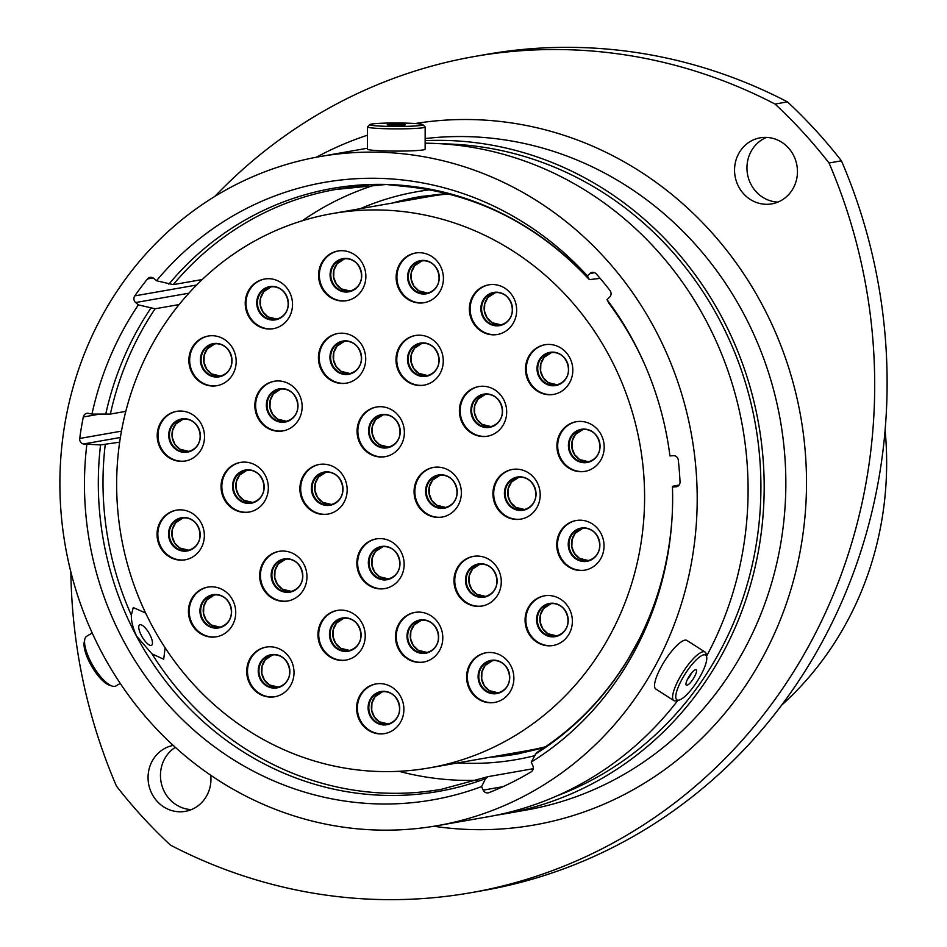 <?xml version="1.0" encoding="UTF-8"?>
<svg xmlns="http://www.w3.org/2000/svg" width="947" height="947" viewBox="0 0 947 947"><rect width="100%" height="100%" fill="white"/><g stroke="black" fill="none" stroke-linecap="round" stroke-linejoin="round"><path stroke-width="1.42" d="M179.137 304.555L155.13 308.769L138.369 304.887L135.646 302.543A4.83 4.522 80 0 1 134.782 295.89L196.656 285.023M119.677 442.154L100.56 444.936L83.407 443.989A4.83 4.522 80 0 1 79.714 438.473L121.476 431.134M672.121 516.754C669.292 560.754 658.118 601.925 638.621 640.267L628.82 657.928C605.003 697.323 574.249 728.882 536.57 752.628L531.231 762.134A313.469 293.463 -100 0 0 672.003 518.625A313.469 293.463 -100 0 0 672.453 487.078L676.785 486.687M165.121 647.772L163.701 659.23L151.982 653.844L136.628 636.183C132.971 628.382 131.207 621.374 131.337 615.159L133.255 607.548L145.589 612.981M600.138 278.371L589.377 279.637C538.275 225.066 477.335 194.064 406.547 186.618L386.116 184.487L335.996 189.436A304.52 285.094 -100 0 0 173.242 284.633L156.492 280.75L153.769 278.406A4.83 4.522 80 0 0 147.507 278.951A321.779 301.253 -100 0 0 134.782 295.89M409.802 150.893L415.958 150.609M781.5 705.302A325.081 304.354 -100 0 0 886.652 463.355A325.081 304.354 -100 0 0 885.102 430.104M191.389 809.602A33.524 31.393 80 0 1 160.457 775.344A33.524 31.393 80 0 1 175.313 747.337M173.194 745.407A33.524 31.393 -100 0 0 148.052 777.523A33.524 31.393 -100 0 0 185.304 811.354A33.524 31.393 -100 0 0 210.956 779.156A33.524 31.393 -100 0 0 210.755 775.285M777.889 202.102A33.524 31.393 80 0 1 746.958 167.844A33.524 31.393 80 0 1 766.525 137.398M797.457 171.656A33.524 31.393 -100 0 0 760.204 137.824A33.524 31.393 -100 0 0 734.552 170.034A33.524 31.393 -100 0 0 771.805 203.865A33.524 31.393 -100 0 0 797.457 171.656M874.697 385.95A527.503 493.849 -100 0 0 829.027 162.991L841.433 160.812A527.503 493.849 80 0 1 887.114 383.772A527.503 493.849 80 0 1 483.503 890.5L471.097 892.678A527.503 493.849 -100 0 0 874.697 385.95M496.228 815.213A339.665 317.991 -100 0 0 504.301 813.911A339.665 317.991 -100 0 0 764.182 487.622A339.665 317.991 -100 0 0 425.144 140.641M557.002 795.847A336.173 314.724 -100 0 0 760.914 487.539A336.173 314.724 -100 0 0 442.45 143.849M437.325 825.677A339.665 317.991 -100 0 0 697.205 499.389A339.665 317.991 -100 0 0 319.766 156.61A339.665 317.991 -100 0 0 59.886 482.887A339.665 317.991 -100 0 0 437.325 825.677L488.202 816.74A339.665 317.991 -100 0 0 677.886 700.378M706.545 656.176A339.665 317.991 -100 0 0 748.094 490.451A339.665 317.991 -100 0 0 425.132 143.186M533.208 768.715L488.048 776.647L485.539 778.683L481.585 786.578L483.183 790.141L503.035 786.649M86.816 444.711A313.469 293.463 -100 0 0 84.461 483.526A313.469 293.463 -100 0 0 481.585 786.578M398.947 771.308A304.52 285.094 -100 0 0 477.525 780.269M679.153 484.994L672.571 486.308L672.453 487.078M488.048 776.647L441.397 789.289A304.52 285.094 -100 0 1 151.982 653.844M483.183 790.141A4.83 4.522 80 0 0 488.924 792.651A321.779 301.253 -100 0 0 531.054 771.912A4.83 4.522 80 0 0 532.841 765.685L531.231 762.134M99.08 414.206L83.324 416.976A321.779 301.253 -100 0 0 79.714 438.473M83.324 416.976A4.83 4.522 80 0 1 88.556 413.365L91.966 414.099A313.469 293.463 -100 0 1 138.369 304.887M168.874 284.171A306.141 286.61 -100 0 1 589.235 279.436L587.389 275.897A313.469 293.463 -100 0 0 156.492 280.75M587.389 275.897L589.969 273.505A4.83 4.522 80 0 1 596.255 273.896A321.779 301.253 -100 0 1 610.022 290.551A4.83 4.522 80 0 1 609.572 297.216L606.991 299.619A313.469 293.463 -100 0 1 645.061 365.282A313.469 293.463 -100 0 1 669.943 455.909L673.4 455.673A4.83 4.522 80 0 1 678.277 460.017A321.779 301.253 -100 0 1 680.041 481.893A4.83 4.522 80 0 1 675.898 486.841M125.809 411.365L110.373 414.076L91.966 414.099M374.515 185.115A304.52 285.094 -100 0 0 302.223 220.793M202.244 279.543L173.242 284.633M609.016 303.383L606.991 299.619M70.859 571.964A527.503 493.849 -100 0 0 116.493 786.188A497.104 465.391 -100 0 0 170.472 845.115A527.503 493.849 -100 0 0 471.097 892.678M829.027 162.991A497.104 465.391 -100 0 0 775.037 104.063A527.503 493.849 -100 0 0 474.423 56.5A527.503 493.849 -100 0 0 214.803 196.455M841.433 160.812A497.104 465.391 -100 0 0 787.454 101.885L775.037 104.063M474.423 56.5L486.829 54.322A527.503 493.849 80 0 1 787.454 101.885M112.101 686.066L109.402 685.19A26.575 8.819 -120.4 0 1 92.155 667.102A26.575 8.819 -120.4 0 1 84.117 642.812A26.575 8.819 -120.4 0 1 84.212 642.291L84.745 639.509A28.836 9.565 59.6 0 0 84.662 640.077A28.836 9.565 59.6 0 0 93.374 666.439A28.836 9.565 59.6 0 0 112.101 686.066A28.836 9.565 59.6 0 0 115.936 685.948L120.233 683.426M92.19 632.998L86.722 636.218A28.836 9.565 59.6 0 0 84.745 639.509M152.431 643.664A11.802 3.918 -120.4 0 1 151.591 645.238A11.802 3.918 -120.4 0 1 143.494 639.036A11.802 3.918 -120.4 0 1 138.783 626.476A11.802 3.918 -120.4 0 1 139.635 624.89A11.802 3.918 -120.4 0 1 147.732 631.104A11.802 3.918 -120.4 0 1 152.431 643.664M675.85 697.903A26.575 7.079 122.6 0 0 679.141 700.046A26.575 7.079 122.6 0 0 697.205 681.343A26.575 7.079 122.6 0 0 706.699 657.076A26.575 7.079 122.6 0 0 706.699 657.04A26.575 7.079 122.6 0 0 689.534 667.611A26.575 7.079 122.6 0 0 675.85 697.903M679.141 700.046L676.265 700.792A28.836 7.683 -57.4 0 1 673.873 700.602A28.836 7.683 -57.4 0 1 672.69 698.472A28.836 7.683 -57.4 0 1 685.226 668.783A28.836 7.683 -57.4 0 1 704.994 652.033A28.836 7.683 -57.4 0 1 706.166 654.117A28.836 7.683 -57.4 0 1 706.178 654.152L706.699 657.04M690.683 674.098A9.079 2.415 122.6 0 0 686.374 685.143A9.079 2.415 122.6 0 0 691.855 680.881A9.079 2.415 122.6 0 0 696.175 669.849A9.079 2.415 122.6 0 0 690.683 674.098M687.344 679.567A9.079 2.415 122.6 0 0 688.173 678.526A9.079 2.415 122.6 0 0 691.511 673.057M704.994 652.033L686.93 640.456A28.836 7.683 122.6 0 0 667.162 657.206A28.836 7.683 122.6 0 0 654.626 686.895A28.836 7.683 122.6 0 0 655.809 689.025L673.873 700.602M413.318 126.093A26.575 1.74 0.1 0 0 422.847 124.661A26.575 1.74 0.1 0 0 406.819 123.146A26.575 1.74 0.1 0 0 379.345 123.359A26.575 1.74 0.1 0 0 369.815 124.566A26.575 1.74 0.1 0 0 384.257 126.259A26.575 1.74 0.1 0 0 413.318 126.093M422.847 124.661L425.108 126.922A28.836 1.894 -179.9 0 1 425.167 127.04A28.836 1.894 -179.9 0 1 414.762 128.472A28.836 1.894 -179.9 0 1 384.08 128.674A28.836 1.894 -179.9 0 1 367.483 126.945A28.836 1.894 -179.9 0 1 367.543 126.815L369.815 124.566M389.347 125.099A9.079 0.592 0.1 0 0 399.421 125.288A9.079 0.592 0.1 0 0 405.411 124.744A9.079 0.592 0.1 0 0 403.315 124.353A9.079 0.592 0.1 0 0 393.242 124.164A9.079 0.592 0.1 0 0 387.24 124.708A9.079 0.592 0.1 0 0 389.347 125.099M367.483 126.945L367.448 149.153A28.836 1.894 0.1 0 0 384.044 150.893A28.836 1.894 0.1 0 0 414.727 150.68A28.836 1.894 0.1 0 0 425.132 149.247L425.167 127.04M419.19 612.105A25.202 23.604 -100 0 0 414.786 612.437A25.202 23.604 -100 0 0 395.597 639.012A25.202 23.604 -100 0 0 419.107 662.415A25.202 23.604 -100 0 0 423.51 662.095A25.202 23.604 -100 0 0 442.699 635.52A25.202 23.604 -100 0 0 419.19 612.105M415.177 612.366A25.202 23.604 -100 0 0 396.402 639.083A25.202 23.604 -100 0 0 419.888 662.284A25.202 23.604 -100 0 0 423.901 662.024M490.286 652.471A25.202 23.604 -100 0 0 485.882 652.803A25.202 23.604 -100 0 0 466.693 679.378A25.202 23.604 -100 0 0 490.191 702.781A25.202 23.604 -100 0 0 494.606 702.461A25.202 23.604 -100 0 0 513.783 675.886A25.202 23.604 -100 0 0 490.286 652.471M486.273 652.732A25.202 23.604 -100 0 0 467.498 679.449A25.202 23.604 -100 0 0 490.984 702.65A25.202 23.604 -100 0 0 494.997 702.39M548.763 595.521A25.202 23.604 -100 0 0 544.359 595.852A25.202 23.604 -100 0 0 525.171 622.416A25.202 23.604 -100 0 0 548.68 645.83A25.202 23.604 -100 0 0 553.084 645.499A25.202 23.604 -100 0 0 572.272 618.936A25.202 23.604 -100 0 0 548.763 595.521M544.75 595.781A25.202 23.604 -100 0 0 525.976 622.499A25.202 23.604 -100 0 0 549.461 645.688A25.202 23.604 -100 0 0 553.474 645.428M477.667 556.067A25.202 23.604 -100 0 0 473.263 556.386A25.202 23.604 -100 0 0 454.075 582.961A25.202 23.604 -100 0 0 477.584 606.376A25.202 23.604 -100 0 0 481.987 606.044A25.202 23.604 -100 0 0 501.176 579.469A25.202 23.604 -100 0 0 477.667 556.067M473.654 556.327A25.202 23.604 -100 0 0 454.88 583.032A25.202 23.604 -100 0 0 478.365 606.234A25.202 23.604 -100 0 0 482.378 605.973M516.6 469.144A25.202 23.604 -100 0 0 512.185 469.475A25.202 23.604 -100 0 0 493.008 496.039A25.202 23.604 -100 0 0 516.506 519.453A25.202 23.604 -100 0 0 520.909 519.122A25.202 23.604 -100 0 0 540.098 492.558A25.202 23.604 -100 0 0 516.6 469.144M512.587 469.404A25.202 23.604 -100 0 0 493.813 496.11A25.202 23.604 -100 0 0 517.299 519.311A25.202 23.604 -100 0 0 521.312 519.051M437.763 467.108A25.202 23.604 -100 0 0 433.359 467.427A25.202 23.604 -100 0 0 414.17 494.003A25.202 23.604 -100 0 0 437.68 517.405A25.202 23.604 -100 0 0 442.083 517.086A25.202 23.604 -100 0 0 461.272 490.51A25.202 23.604 -100 0 0 437.763 467.108M433.75 467.368A25.202 23.604 -100 0 0 414.975 494.074A25.202 23.604 -100 0 0 438.461 517.275A25.202 23.604 -100 0 0 442.474 517.015M580.428 520.199A25.202 23.604 -100 0 0 576.025 520.53A25.202 23.604 -100 0 0 556.836 547.094A25.202 23.604 -100 0 0 580.333 570.508A25.202 23.604 -100 0 0 584.749 570.177A25.202 23.604 -100 0 0 603.937 543.614A25.202 23.604 -100 0 0 580.428 520.199M576.415 520.459A25.202 23.604 -100 0 0 557.641 547.165A25.202 23.604 -100 0 0 581.127 570.366A25.202 23.604 -100 0 0 585.139 570.106M580.594 421.403A25.202 23.604 -100 0 0 576.19 421.723A25.202 23.604 -100 0 0 557.002 448.298A25.202 23.604 -100 0 0 580.511 471.701A25.202 23.604 -100 0 0 584.915 471.381A25.202 23.604 -100 0 0 604.103 444.806A25.202 23.604 -100 0 0 580.594 421.403M576.593 421.664A25.202 23.604 -100 0 0 557.807 448.369A25.202 23.604 -100 0 0 581.292 471.57A25.202 23.604 -100 0 0 585.305 471.31M483.077 386.246A25.202 23.604 -100 0 0 478.673 386.565A25.202 23.604 -100 0 0 459.484 413.141A25.202 23.604 -100 0 0 482.994 436.543A25.202 23.604 -100 0 0 487.397 436.224A25.202 23.604 -100 0 0 506.586 409.649A25.202 23.604 -100 0 0 483.077 386.246M479.064 386.506A25.202 23.604 -100 0 0 460.289 413.212A25.202 23.604 -100 0 0 483.775 436.413A25.202 23.604 -100 0 0 487.788 436.153M549.201 344.436A25.202 23.604 -100 0 0 544.797 344.767A25.202 23.604 -100 0 0 525.609 371.342A25.202 23.604 -100 0 0 549.118 394.745A25.202 23.604 -100 0 0 553.522 394.425A25.202 23.604 -100 0 0 572.71 367.85A25.202 23.604 -100 0 0 549.201 344.436M545.188 344.708A25.202 23.604 -100 0 0 526.414 371.413A25.202 23.604 -100 0 0 549.899 394.615A25.202 23.604 -100 0 0 553.912 394.354M493.056 284.514A25.202 23.604 -100 0 0 488.652 284.846A25.202 23.604 -100 0 0 469.463 311.421A25.202 23.604 -100 0 0 492.973 334.824A25.202 23.604 -100 0 0 497.376 334.504A25.202 23.604 -100 0 0 516.565 307.929A25.202 23.604 -100 0 0 493.056 284.514M489.043 284.787A25.202 23.604 -100 0 0 470.268 311.492A25.202 23.604 -100 0 0 493.754 334.693A25.202 23.604 -100 0 0 497.767 334.433M419.675 335.191A25.202 23.604 -100 0 0 415.271 335.522A25.202 23.604 -100 0 0 396.083 362.097A25.202 23.604 -100 0 0 419.58 385.5A25.202 23.604 -100 0 0 423.996 385.18A25.202 23.604 -100 0 0 443.172 358.605A25.202 23.604 -100 0 0 419.675 335.191M415.662 335.451A25.202 23.604 -100 0 0 396.888 362.168A25.202 23.604 -100 0 0 420.373 385.37A25.202 23.604 -100 0 0 424.386 385.109M419.817 252.707A25.202 23.604 -100 0 0 415.413 253.038A25.202 23.604 -100 0 0 396.225 279.602A25.202 23.604 -100 0 0 419.734 303.016A25.202 23.604 -100 0 0 424.138 302.697A25.202 23.604 -100 0 0 443.326 276.122A25.202 23.604 -100 0 0 419.817 252.707M415.804 252.967A25.202 23.604 -100 0 0 397.03 279.685A25.202 23.604 -100 0 0 420.515 302.874A25.202 23.604 -100 0 0 424.528 302.614M212.566 335.723A25.202 23.604 -100 0 0 208.162 336.055A25.202 23.604 -100 0 0 188.974 362.618A25.202 23.604 -100 0 0 212.483 386.033A25.202 23.604 -100 0 0 216.887 385.701A25.202 23.604 -100 0 0 236.075 359.138A25.202 23.604 -100 0 0 212.566 335.723M208.553 335.984A25.202 23.604 -100 0 0 189.779 362.701A25.202 23.604 -100 0 0 213.264 385.891A25.202 23.604 -100 0 0 217.277 385.63M278.548 380.943A25.202 23.604 -100 0 0 274.133 381.274A25.202 23.604 -100 0 0 254.944 407.837A25.202 23.604 -100 0 0 278.454 431.252A25.202 23.604 -100 0 0 282.857 430.921A25.202 23.604 -100 0 0 302.046 404.357A25.202 23.604 -100 0 0 278.548 380.943M274.535 381.203A25.202 23.604 -100 0 0 255.749 407.92A25.202 23.604 -100 0 0 279.247 431.11A25.202 23.604 -100 0 0 283.248 430.849M268.924 278.714A25.202 23.604 -100 0 0 264.509 279.045A25.202 23.604 -100 0 0 245.332 305.609A25.202 23.604 -100 0 0 268.83 329.023A25.202 23.604 -100 0 0 273.233 328.692A25.202 23.604 -100 0 0 292.422 302.129A25.202 23.604 -100 0 0 268.924 278.714M264.911 278.974A25.202 23.604 -100 0 0 246.137 305.692A25.202 23.604 -100 0 0 269.623 328.881A25.202 23.604 -100 0 0 273.636 328.621M342.269 250.706A25.202 23.604 -100 0 0 337.854 251.026A25.202 23.604 -100 0 0 318.666 277.601A25.202 23.604 -100 0 0 342.175 301.004A25.202 23.604 -100 0 0 346.578 300.684A25.202 23.604 -100 0 0 365.767 274.109A25.202 23.604 -100 0 0 342.269 250.706M338.257 250.967A25.202 23.604 -100 0 0 319.47 277.672A25.202 23.604 -100 0 0 342.956 300.874A25.202 23.604 -100 0 0 346.969 300.613M342.116 333.19A25.202 23.604 -100 0 0 337.712 333.51A25.202 23.604 -100 0 0 318.523 360.085A25.202 23.604 -100 0 0 342.033 383.499A25.202 23.604 -100 0 0 346.436 383.168A25.202 23.604 -100 0 0 365.625 356.593A25.202 23.604 -100 0 0 342.116 333.19M338.103 333.451A25.202 23.604 -100 0 0 319.328 360.156A25.202 23.604 -100 0 0 342.814 383.357A25.202 23.604 -100 0 0 346.827 383.097M180.901 411.045A25.202 23.604 -100 0 0 176.497 411.377A25.202 23.604 -100 0 0 157.309 437.952A25.202 23.604 -100 0 0 180.818 461.355A25.202 23.604 -100 0 0 185.221 461.035A25.202 23.604 -100 0 0 204.41 434.46A25.202 23.604 -100 0 0 180.901 411.045M176.888 411.306A25.202 23.604 -100 0 0 158.113 438.023A25.202 23.604 -100 0 0 181.599 461.213A25.202 23.604 -100 0 0 185.612 460.952M180.735 509.853A25.202 23.604 -100 0 0 176.331 510.173A25.202 23.604 -100 0 0 157.143 536.748A25.202 23.604 -100 0 0 180.64 560.162A25.202 23.604 -100 0 0 185.056 559.831A25.202 23.604 -100 0 0 204.244 533.256A25.202 23.604 -100 0 0 180.735 509.853M176.722 510.113A25.202 23.604 -100 0 0 157.948 536.819A25.202 23.604 -100 0 0 181.433 560.02A25.202 23.604 -100 0 0 185.446 559.76M212.128 586.809A25.202 23.604 -100 0 0 207.724 587.128A25.202 23.604 -100 0 0 188.536 613.703A25.202 23.604 -100 0 0 212.045 637.118A25.202 23.604 -100 0 0 216.449 636.786A25.202 23.604 -100 0 0 235.637 610.223A25.202 23.604 -100 0 0 212.128 586.809M208.115 587.069A25.202 23.604 -100 0 0 189.341 613.774A25.202 23.604 -100 0 0 212.826 636.976A25.202 23.604 -100 0 0 216.839 636.715M283.354 551.036A25.202 23.604 -100 0 0 278.951 551.355A25.202 23.604 -100 0 0 259.762 577.93A25.202 23.604 -100 0 0 283.271 601.345A25.202 23.604 -100 0 0 287.675 601.014A25.202 23.604 -100 0 0 306.864 574.438A25.202 23.604 -100 0 0 283.354 551.036M279.341 551.296A25.202 23.604 -100 0 0 260.567 578.001A25.202 23.604 -100 0 0 284.053 601.203A25.202 23.604 -100 0 0 288.066 600.943M270.404 646.789A25.202 23.604 -100 0 0 266 647.109A25.202 23.604 -100 0 0 246.812 673.684A25.202 23.604 -100 0 0 270.321 697.087A25.202 23.604 -100 0 0 274.725 696.767A25.202 23.604 -100 0 0 293.913 670.192A25.202 23.604 -100 0 0 270.404 646.789M266.391 647.05A25.202 23.604 -100 0 0 247.617 673.755A25.202 23.604 -100 0 0 271.102 696.956A25.202 23.604 -100 0 0 275.115 696.696M341.642 610.105A25.202 23.604 -100 0 0 337.227 610.424A25.202 23.604 -100 0 0 318.038 637A25.202 23.604 -100 0 0 341.547 660.414A25.202 23.604 -100 0 0 345.951 660.083A25.202 23.604 -100 0 0 365.14 633.507A25.202 23.604 -100 0 0 341.642 610.105M337.629 610.365A25.202 23.604 -100 0 0 318.843 637.071A25.202 23.604 -100 0 0 342.341 660.272A25.202 23.604 -100 0 0 346.342 660.012M244.74 462.1A25.202 23.604 -100 0 0 240.325 462.432A25.202 23.604 -100 0 0 221.148 489.007A25.202 23.604 -100 0 0 244.646 512.41A25.202 23.604 -100 0 0 249.049 512.09A25.202 23.604 -100 0 0 268.238 485.515A25.202 23.604 -100 0 0 244.74 462.1M240.727 462.361A25.202 23.604 -100 0 0 221.953 489.078A25.202 23.604 -100 0 0 245.439 512.268A25.202 23.604 -100 0 0 249.452 512.007M323.566 464.148A25.202 23.604 -100 0 0 319.163 464.468A25.202 23.604 -100 0 0 299.974 491.043A25.202 23.604 -100 0 0 323.483 514.458A25.202 23.604 -100 0 0 327.887 514.126A25.202 23.604 -100 0 0 347.076 487.551A25.202 23.604 -100 0 0 323.566 464.148M319.553 464.409A25.202 23.604 -100 0 0 300.779 491.114A25.202 23.604 -100 0 0 324.265 514.316A25.202 23.604 -100 0 0 328.278 514.055M380.765 406.701A25.202 23.604 -100 0 0 376.361 407.032A25.202 23.604 -100 0 0 357.173 433.608A25.202 23.604 -100 0 0 380.682 457.01A25.202 23.604 -100 0 0 385.086 456.691A25.202 23.604 -100 0 0 404.274 430.116A25.202 23.604 -100 0 0 380.765 406.701M376.752 406.961A25.202 23.604 -100 0 0 357.978 433.679A25.202 23.604 -100 0 0 381.463 456.88A25.202 23.604 -100 0 0 385.476 456.62M380.54 538.594A25.202 23.604 -100 0 0 376.137 538.914A25.202 23.604 -100 0 0 356.948 565.489A25.202 23.604 -100 0 0 380.457 588.904A25.202 23.604 -100 0 0 384.861 588.572A25.202 23.604 -100 0 0 404.049 561.997A25.202 23.604 -100 0 0 380.54 538.594M376.527 538.855A25.202 23.604 -100 0 0 357.753 565.56A25.202 23.604 -100 0 0 381.239 588.762A25.202 23.604 -100 0 0 385.251 588.501M380.292 683.616A25.202 23.604 -100 0 0 375.876 683.947A25.202 23.604 -100 0 0 356.688 710.522A25.202 23.604 -100 0 0 380.197 733.925A25.202 23.604 -100 0 0 384.6 733.605A25.202 23.604 -100 0 0 403.789 707.03A25.202 23.604 -100 0 0 380.292 683.616M376.279 683.888A25.202 23.604 -100 0 0 357.493 710.593A25.202 23.604 -100 0 0 380.99 733.795A25.202 23.604 -100 0 0 384.991 733.534M116.647 483.941A281.366 263.42 -100 0 0 429.311 767.899A281.366 263.42 -100 0 0 644.599 497.613A281.366 263.42 -100 0 0 331.935 213.655A281.366 263.42 -100 0 0 116.647 483.941M429.311 767.899L527.23 750.699A281.366 263.42 -100 0 0 545.567 746.745M448.428 193.91A281.366 263.42 -100 0 0 429.855 196.455L331.935 213.655M188.903 293.191L135.646 302.543M120.387 437.49L83.407 443.989M504.301 813.911L525.964 810.099A339.665 317.991 -100 0 0 785.844 483.822A339.665 317.991 -100 0 0 425.144 138.582M316.381 157.226A355.752 333.06 80 0 1 367.472 135.196M415.177 123.536A355.752 333.06 80 0 1 806.513 483.23A355.752 333.06 80 0 1 433.927 826.258M100.56 444.936A306.141 286.61 -100 0 0 98.31 482.485A306.141 286.61 -100 0 0 485.539 778.683M105.224 444.699A304.52 285.094 -100 0 0 102.998 481.964A304.52 285.094 -100 0 0 131.337 615.159M535.197 754.226A306.141 286.61 -100 0 0 672.062 517.678M155.13 308.769A304.52 285.094 -100 0 0 110.373 414.076M150.762 308.308A306.141 286.61 -100 0 0 105.709 414.312M368.513 185.754A304.52 285.094 -100 0 0 335.996 189.436M645.44 366.146A306.141 286.61 -100 0 0 608.838 303.158M594.586 272.689L589.969 273.505M153.142 277.956L147.507 278.951M494.973 756.357L519.879 753.516A282.881 264.84 80 0 1 494.938 756.369M490.297 757.186A282.881 264.84 -100 0 0 517.559 753.942L544.075 747.751M534.428 755.753A288.255 269.859 80 0 1 457.697 762.915M397.562 202.125A282.881 264.84 80 0 1 421.983 196.301L397.598 202.125M446.688 193.472L419.651 196.704A282.881 264.84 -100 0 0 392.91 202.942M360.322 208.671A288.255 269.859 80 0 1 429.772 189.814M422.847 619.788A16.868 15.791 -100 0 0 406.997 636.206A16.868 15.791 -100 0 0 422.788 653.442A16.868 15.791 -100 0 0 438.639 637.023A16.868 15.791 -100 0 0 422.847 619.788M423.12 652.992A16.466 15.412 -100 0 0 425.996 652.779A16.466 15.412 -100 0 0 438.532 635.425A16.466 15.412 -100 0 0 423.179 620.131A16.466 15.412 -100 0 0 420.302 620.344A16.466 15.412 -100 0 0 407.766 637.698A16.466 15.412 -100 0 0 423.12 652.992M421.581 620.178A16.466 15.412 -100 0 0 410.394 637.947A16.466 15.412 -100 0 0 425.677 652.542A16.466 15.412 -100 0 0 427.263 652.495L418.254 650.281L413.235 645.381L410.607 638.775L410.832 631.578L414.064 625.079L421.593 620.178M493.943 660.154A16.868 15.791 -100 0 0 478.093 676.572A16.868 15.791 -100 0 0 493.884 693.808A16.868 15.791 -100 0 0 509.735 677.389A16.868 15.791 -100 0 0 493.943 660.154M497.092 693.145C517.867 687.759 509.604 659.68 494.239 660.497A16.466 15.412 -100 0 0 491.398 660.71A16.466 15.412 -100 0 0 478.862 678.064A16.466 15.412 -100 0 0 494.216 693.358A16.466 15.412 -100 0 0 497.092 693.145A16.466 15.412 -100 0 0 509.628 675.791A16.466 15.412 -100 0 0 494.275 660.497M492.677 660.544A16.466 15.412 -100 0 0 481.49 678.312A16.466 15.412 -100 0 0 496.773 692.908A16.466 15.412 -100 0 0 498.359 692.861L489.35 690.647L484.331 685.746L481.703 679.141L481.928 671.944L485.16 665.445L492.689 660.544M552.421 603.203A16.868 15.791 -100 0 0 536.57 619.622A16.868 15.791 -100 0 0 552.361 636.858A16.868 15.791 -100 0 0 568.212 620.439A16.868 15.791 -100 0 0 552.421 603.203M552.693 636.396A16.466 15.412 -100 0 0 555.569 636.183A16.466 15.412 -100 0 0 568.105 618.829A16.466 15.412 -100 0 0 552.752 603.547A16.466 15.412 -100 0 0 549.876 603.76A16.466 15.412 -100 0 0 537.34 621.114A16.466 15.412 -100 0 0 552.693 636.396M551.154 603.594A16.466 15.412 -100 0 0 539.968 621.35A16.466 15.412 -100 0 0 555.25 635.958A16.466 15.412 -100 0 0 556.836 635.911L547.828 633.697L542.809 628.796L540.181 622.191L540.406 614.994L543.637 608.495L551.166 603.594M481.325 563.749A16.868 15.791 -100 0 0 465.474 580.168A16.868 15.791 -100 0 0 481.265 597.403A16.868 15.791 -100 0 0 497.116 580.985A16.868 15.791 -100 0 0 481.325 563.749M481.597 596.941A16.466 15.412 -100 0 0 484.485 596.728A16.466 15.412 -100 0 0 497.009 579.375A16.466 15.412 -100 0 0 481.656 564.081A16.466 15.412 -100 0 0 478.78 564.294A16.466 15.412 -100 0 0 466.244 581.647A16.466 15.412 -100 0 0 481.597 596.941M480.058 564.128A16.466 15.412 -100 0 0 468.872 581.896A16.466 15.412 -100 0 0 484.154 596.492A16.466 15.412 -100 0 0 485.74 596.444L476.732 594.231L471.713 589.342L469.085 582.725L469.321 575.539L472.541 569.04L480.07 564.128M520.258 476.826A16.868 15.791 -100 0 0 504.408 493.245A16.868 15.791 -100 0 0 520.199 510.48A16.868 15.791 -100 0 0 536.049 494.062A16.868 15.791 -100 0 0 520.258 476.826M520.519 477.158A16.466 15.412 -100 0 0 517.713 477.383A16.466 15.412 -100 0 0 505.177 494.736A16.466 15.412 -100 0 0 520.53 510.019A16.466 15.412 -100 0 0 523.407 509.806A16.466 15.412 -100 0 0 535.943 492.452A16.466 15.412 -100 0 0 520.59 477.17M518.992 477.217A16.466 15.412 -100 0 0 507.805 494.973A16.466 15.412 -100 0 0 523.087 509.569A16.466 15.412 -100 0 0 524.674 509.533L515.653 507.32L510.646 502.419L508.018 495.802L508.243 488.616L511.475 482.118L518.992 477.205M441.42 474.778A16.868 15.791 -100 0 0 425.57 491.197A16.868 15.791 -100 0 0 441.361 508.432A16.868 15.791 -100 0 0 457.212 492.026A16.868 15.791 -100 0 0 441.42 474.778M444.581 507.77C465.344 502.384 457.081 474.305 441.728 475.122A16.466 15.412 -100 0 0 438.875 475.335A16.466 15.412 -100 0 0 426.351 492.689A16.466 15.412 -100 0 0 441.704 507.983A16.466 15.412 -100 0 0 444.581 507.77A16.466 15.412 -100 0 0 457.117 490.416A16.466 15.412 -100 0 0 441.764 475.122M440.166 475.169A16.466 15.412 -100 0 0 428.967 492.937A16.466 15.412 -100 0 0 444.25 507.533A16.466 15.412 -100 0 0 445.836 507.485L436.827 505.272L431.808 500.371L429.18 493.766L429.417 486.569L432.649 480.082L440.166 475.169M584.086 527.881A16.868 15.791 -100 0 0 568.236 544.3A16.868 15.791 -100 0 0 584.027 561.535A16.868 15.791 -100 0 0 599.877 545.117A16.868 15.791 -100 0 0 584.086 527.881M584.358 561.074A16.466 15.412 -100 0 0 587.235 560.861A16.466 15.412 -100 0 0 599.771 543.507A16.466 15.412 -100 0 0 584.417 528.225A16.466 15.412 -100 0 0 581.541 528.438A16.466 15.412 -100 0 0 569.005 545.792A16.466 15.412 -100 0 0 584.358 561.074M582.819 528.272A16.466 15.412 -100 0 0 571.633 546.028A16.466 15.412 -100 0 0 586.915 560.624A16.466 15.412 -100 0 0 588.501 560.588L579.493 558.375L574.474 553.474L571.846 546.857L572.071 539.672L575.303 533.173L582.831 528.272M584.263 429.074A16.868 15.791 -100 0 0 568.413 445.492A16.868 15.791 -100 0 0 584.204 462.728A16.868 15.791 -100 0 0 600.055 446.321A16.868 15.791 -100 0 0 584.263 429.074M587.412 462.065C608.187 456.679 599.913 428.6 584.559 429.417A16.466 15.412 -100 0 0 581.718 429.63A16.466 15.412 -100 0 0 569.183 446.984A16.466 15.412 -100 0 0 584.536 462.278A16.466 15.412 -100 0 0 587.412 462.065A16.466 15.412 -100 0 0 599.948 444.711A16.466 15.412 -100 0 0 584.595 429.417M582.997 429.465A16.466 15.412 -100 0 0 571.81 447.233A16.466 15.412 -100 0 0 587.081 461.828A16.466 15.412 -100 0 0 588.679 461.781L579.659 459.567L574.651 454.667L572.024 448.061L572.248 440.864L575.48 434.377L582.997 429.465M486.734 393.916A16.868 15.791 -100 0 0 470.884 410.335A16.868 15.791 -100 0 0 486.675 427.571A16.868 15.791 -100 0 0 502.526 411.152A16.868 15.791 -100 0 0 486.734 393.916M487.007 427.121A16.466 15.412 -100 0 0 489.895 426.908A16.466 15.412 -100 0 0 502.419 409.554A16.466 15.412 -100 0 0 487.066 394.26A16.466 15.412 -100 0 0 484.189 394.473A16.466 15.412 -100 0 0 471.653 411.827A16.466 15.412 -100 0 0 487.007 427.121M485.468 394.307A16.466 15.412 -100 0 0 474.281 412.075A16.466 15.412 -100 0 0 489.563 426.671A16.466 15.412 -100 0 0 491.15 426.623L482.141 424.41L477.122 419.509L474.494 412.904L474.731 405.707L477.951 399.208L485.48 394.307M552.859 352.118A16.868 15.791 -100 0 0 537.008 368.537A16.868 15.791 -100 0 0 552.799 385.772A16.868 15.791 -100 0 0 568.65 369.354A16.868 15.791 -100 0 0 552.859 352.118M553.131 385.322A16.466 15.412 -100 0 0 556.007 385.109A16.466 15.412 -100 0 0 568.543 367.756A16.466 15.412 -100 0 0 553.19 352.462A16.466 15.412 -100 0 0 550.314 352.675A16.466 15.412 -100 0 0 537.778 370.028A16.466 15.412 -100 0 0 553.131 385.322M551.592 352.509A16.466 15.412 -100 0 0 540.406 370.277A16.466 15.412 -100 0 0 555.688 384.873A16.466 15.412 -100 0 0 557.274 384.825L548.266 382.612L543.247 377.711L540.619 371.106L540.844 363.908L544.075 357.41L551.604 352.509M496.713 292.197A16.868 15.791 -100 0 0 480.863 308.615A16.868 15.791 -100 0 0 496.654 325.851A16.868 15.791 -100 0 0 512.505 309.432A16.868 15.791 -100 0 0 496.713 292.197M499.874 325.188C520.637 319.802 512.374 291.723 497.009 292.54A16.466 15.412 -100 0 0 494.168 292.753A16.466 15.412 -100 0 0 481.632 310.107A16.466 15.412 -100 0 0 496.986 325.401A16.466 15.412 -100 0 0 499.874 325.188A16.466 15.412 -100 0 0 512.398 307.834A16.466 15.412 -100 0 0 497.045 292.54M495.447 292.587A16.466 15.412 -100 0 0 484.26 310.356A16.466 15.412 -100 0 0 499.543 324.951A16.466 15.412 -100 0 0 501.129 324.904L492.12 322.69L487.101 317.79L484.473 311.184L484.71 303.987L487.93 297.488L495.459 292.587M423.333 342.873A16.868 15.791 -100 0 0 407.482 359.292A16.868 15.791 -100 0 0 423.273 376.527A16.868 15.791 -100 0 0 439.124 360.109A16.868 15.791 -100 0 0 423.333 342.873M423.605 376.077A16.466 15.412 -100 0 0 426.481 375.864A16.466 15.412 -100 0 0 439.017 358.511A16.466 15.412 -100 0 0 423.664 343.216A16.466 15.412 -100 0 0 420.788 343.43A16.466 15.412 -100 0 0 408.252 360.783A16.466 15.412 -100 0 0 423.605 376.077M422.066 343.264A16.466 15.412 -100 0 0 410.88 361.02A16.466 15.412 -100 0 0 426.162 375.628A16.466 15.412 -100 0 0 427.748 375.58L418.74 373.367L413.721 368.466L411.093 361.861L411.318 354.663L414.549 348.165L422.078 343.264M423.475 260.389A16.868 15.791 -100 0 0 407.624 276.808A16.868 15.791 -100 0 0 423.416 294.044A16.868 15.791 -100 0 0 439.266 277.625A16.868 15.791 -100 0 0 423.475 260.389M423.747 260.733A16.466 15.412 -100 0 0 420.93 260.946A16.466 15.412 -100 0 0 408.394 278.3A16.466 15.412 -100 0 0 423.747 293.594A16.466 15.412 -100 0 0 426.623 293.381A16.466 15.412 -100 0 0 439.159 276.015A16.466 15.412 -100 0 0 423.806 260.733C439.136 259.904 447.398 287.995 426.623 293.381M422.208 260.78A16.466 15.412 -100 0 0 411.022 278.536A16.466 15.412 -100 0 0 426.304 293.144A16.466 15.412 -100 0 0 427.89 293.096L418.882 290.883L413.863 285.982L411.235 279.377L411.46 272.18L414.691 265.681L422.22 260.78M216.236 343.406A16.868 15.791 -100 0 0 200.385 359.824A16.868 15.791 -100 0 0 216.176 377.06A16.868 15.791 -100 0 0 232.027 360.641A16.868 15.791 -100 0 0 216.236 343.406M216.508 376.598A16.466 15.412 -100 0 0 219.384 376.385A16.466 15.412 -100 0 0 231.92 359.031A16.466 15.412 -100 0 0 216.567 343.749A16.466 15.412 -100 0 0 213.691 343.962A16.466 15.412 -100 0 0 201.155 361.316A16.466 15.412 -100 0 0 216.508 376.598M214.969 343.797A16.466 15.412 -100 0 0 203.783 361.553A16.466 15.412 -100 0 0 219.053 376.16A16.466 15.412 -100 0 0 220.651 376.113L211.631 373.899L206.624 368.999L203.996 362.381L204.221 355.196L207.452 348.697L214.969 343.797M282.206 388.625A16.868 15.791 -100 0 0 266.356 405.044A16.868 15.791 -100 0 0 282.147 422.279A16.868 15.791 -100 0 0 297.997 405.861A16.868 15.791 -100 0 0 282.206 388.625M282.478 421.817A16.466 15.412 -100 0 0 285.355 421.604A16.466 15.412 -100 0 0 297.891 404.251A16.466 15.412 -100 0 0 282.537 388.968A16.466 15.412 -100 0 0 279.661 389.181A16.466 15.412 -100 0 0 267.125 406.535A16.466 15.412 -100 0 0 282.478 421.817M280.939 389.016A16.466 15.412 -100 0 0 269.753 406.772A16.466 15.412 -100 0 0 285.023 421.379A16.466 15.412 -100 0 0 286.621 421.332L277.601 419.119L272.594 414.218L269.966 407.601L270.191 400.415L273.423 393.916L280.939 389.016M272.582 286.396A16.868 15.791 -100 0 0 256.732 302.815A16.868 15.791 -100 0 0 272.523 320.05A16.868 15.791 -100 0 0 288.373 303.632A16.868 15.791 -100 0 0 272.582 286.396M272.854 319.601A16.466 15.412 -100 0 0 275.731 319.388A16.466 15.412 -100 0 0 288.267 302.022A16.466 15.412 -100 0 0 272.914 286.74A16.466 15.412 -100 0 0 270.037 286.953A16.466 15.412 -100 0 0 257.501 304.307A16.466 15.412 -100 0 0 272.854 319.601M271.315 286.787A16.466 15.412 -100 0 0 260.129 304.543A16.466 15.412 -100 0 0 275.411 319.151A16.466 15.412 -100 0 0 276.998 319.103L267.977 316.89L262.97 311.989L260.342 305.384L260.567 298.187L263.799 291.688L271.315 286.787M345.927 258.377A16.868 15.791 -100 0 0 330.077 274.796A16.868 15.791 -100 0 0 345.868 292.043A16.868 15.791 -100 0 0 361.718 275.624A16.868 15.791 -100 0 0 345.927 258.377M346.2 291.581A16.466 15.412 -100 0 0 349.076 291.368A16.466 15.412 -100 0 0 361.612 274.014A16.466 15.412 -100 0 0 346.259 258.72A16.466 15.412 -100 0 0 343.382 258.933A16.466 15.412 -100 0 0 330.846 276.287A16.466 15.412 -100 0 0 346.2 291.581M344.661 258.768A16.466 15.412 -100 0 0 333.474 276.536A16.466 15.412 -100 0 0 348.745 291.131A16.466 15.412 -100 0 0 350.343 291.084L341.322 288.871L336.315 283.97L333.687 277.364L333.912 270.167L337.144 263.68L344.661 258.768M345.785 340.873A16.868 15.791 -100 0 0 329.935 357.291A16.868 15.791 -100 0 0 345.726 374.527A16.868 15.791 -100 0 0 361.576 358.108A16.868 15.791 -100 0 0 345.785 340.873M346.057 374.065A16.466 15.412 -100 0 0 348.934 373.852A16.466 15.412 -100 0 0 361.47 356.498A16.466 15.412 -100 0 0 346.117 341.204A16.466 15.412 -100 0 0 343.24 341.417A16.466 15.412 -100 0 0 330.704 358.771A16.466 15.412 -100 0 0 346.057 374.065M344.519 341.251A16.466 15.412 -100 0 0 333.32 359.02A16.466 15.412 -100 0 0 348.603 373.615A16.466 15.412 -100 0 0 350.189 373.568L341.18 371.354L336.161 366.465L333.545 359.848L333.77 352.663L337.002 346.164L344.519 341.251M184.57 418.728A16.868 15.791 -100 0 0 168.72 435.147A16.868 15.791 -100 0 0 184.511 452.382A16.868 15.791 -100 0 0 200.362 435.963A16.868 15.791 -100 0 0 184.57 418.728M187.719 451.719C208.494 446.333 200.219 418.243 184.866 419.071A16.466 15.412 -100 0 0 182.025 419.284A16.466 15.412 -100 0 0 169.489 436.638A16.466 15.412 -100 0 0 184.843 451.932A16.466 15.412 -100 0 0 187.719 451.719A16.466 15.412 -100 0 0 200.255 434.365A16.466 15.412 -100 0 0 184.902 419.071M183.304 419.119A16.466 15.412 -100 0 0 172.117 436.875A16.466 15.412 -100 0 0 187.388 451.482A16.466 15.412 -100 0 0 188.986 451.435L179.966 449.221L174.958 444.321L172.33 437.715L172.555 430.518L175.787 424.019L183.304 419.119M184.393 517.536A16.868 15.791 -100 0 0 168.542 533.954A16.868 15.791 -100 0 0 184.334 551.19A16.868 15.791 -100 0 0 200.184 534.771A16.868 15.791 -100 0 0 184.393 517.536M187.542 550.515C208.316 545.129 200.054 517.05 184.689 517.879A16.466 15.412 -100 0 0 181.848 518.08A16.466 15.412 -100 0 0 169.312 535.434A16.466 15.412 -100 0 0 184.665 550.728A16.466 15.412 -100 0 0 187.542 550.515A16.466 15.412 -100 0 0 200.077 533.161A16.466 15.412 -100 0 0 184.724 517.867M183.126 517.914A16.466 15.412 -100 0 0 171.94 535.682A16.466 15.412 -100 0 0 187.222 550.278A16.466 15.412 -100 0 0 188.808 550.231L179.8 548.017L174.781 543.128L172.153 536.511L172.378 529.326L175.609 522.827L183.138 517.914M215.798 594.491A16.868 15.791 -100 0 0 199.947 610.91A16.868 15.791 -100 0 0 215.738 628.145A16.868 15.791 -100 0 0 231.589 611.726A16.868 15.791 -100 0 0 215.798 594.491M216.07 627.683A16.466 15.412 -100 0 0 218.946 627.47A16.466 15.412 -100 0 0 231.482 610.117A16.466 15.412 -100 0 0 216.129 594.823A16.466 15.412 -100 0 0 213.253 595.036A16.466 15.412 -100 0 0 200.717 612.389A16.466 15.412 -100 0 0 216.07 627.683M214.531 594.87A16.466 15.412 -100 0 0 203.345 612.638A16.466 15.412 -100 0 0 218.615 627.234A16.466 15.412 -100 0 0 220.213 627.186L211.193 624.973L206.186 620.084L203.558 613.467L203.783 606.281L207.014 599.782L214.531 594.87M287.024 558.718A16.868 15.791 -100 0 0 271.173 575.137A16.868 15.791 -100 0 0 286.965 592.372A16.868 15.791 -100 0 0 302.815 575.954A16.868 15.791 -100 0 0 287.024 558.718M287.296 591.911A16.466 15.412 -100 0 0 290.173 591.697A16.466 15.412 -100 0 0 302.709 574.344A16.466 15.412 -100 0 0 287.355 559.05A16.466 15.412 -100 0 0 284.479 559.263A16.466 15.412 -100 0 0 271.943 576.616A16.466 15.412 -100 0 0 287.296 591.911M285.757 559.097A16.466 15.412 -100 0 0 274.571 576.865A16.466 15.412 -100 0 0 289.841 591.461A16.466 15.412 -100 0 0 291.439 591.413L282.419 589.2L277.412 584.299L274.784 577.694L275.009 570.508L278.24 564.01L285.757 559.097M274.074 654.46A16.868 15.791 -100 0 0 258.223 670.878A16.868 15.791 -100 0 0 274.014 688.114A16.868 15.791 -100 0 0 289.865 671.695A16.868 15.791 -100 0 0 274.074 654.46M274.346 687.664A16.466 15.412 -100 0 0 277.222 687.451A16.466 15.412 -100 0 0 289.758 670.097A16.466 15.412 -100 0 0 274.405 654.803A16.466 15.412 -100 0 0 271.529 655.016A16.466 15.412 -100 0 0 258.993 672.37A16.466 15.412 -100 0 0 274.346 687.664M272.807 654.851A16.466 15.412 -100 0 0 261.621 672.619A16.466 15.412 -100 0 0 276.891 687.214A16.466 15.412 -100 0 0 278.477 687.167L269.469 684.953L264.45 680.053L261.834 673.447L262.059 666.25L265.29 659.751L272.807 654.851M345.3 617.787A16.868 15.791 -100 0 0 329.449 634.206A16.868 15.791 -100 0 0 345.241 651.441A16.868 15.791 -100 0 0 361.091 635.023A16.868 15.791 -100 0 0 345.3 617.787M345.572 650.98A16.466 15.412 -100 0 0 348.449 650.767A16.466 15.412 -100 0 0 360.985 633.413A16.466 15.412 -100 0 0 345.631 618.119A16.466 15.412 -100 0 0 342.755 618.332A16.466 15.412 -100 0 0 330.219 635.686A16.466 15.412 -100 0 0 345.572 650.98M344.033 618.166A16.466 15.412 -100 0 0 332.847 635.934A16.466 15.412 -100 0 0 348.117 650.53A16.466 15.412 -100 0 0 349.715 650.482L340.695 648.269L335.688 643.38L333.06 636.763L333.285 629.577L336.516 623.079L344.033 618.166M248.398 469.783A16.868 15.791 -100 0 0 232.548 486.202A16.868 15.791 -100 0 0 248.339 503.437A16.868 15.791 -100 0 0 264.189 487.018A16.868 15.791 -100 0 0 248.398 469.783M248.67 502.987A16.466 15.412 -100 0 0 251.547 502.774A16.466 15.412 -100 0 0 264.083 485.42A16.466 15.412 -100 0 0 248.73 470.126A16.466 15.412 -100 0 0 245.853 470.339A16.466 15.412 -100 0 0 233.317 487.693A16.466 15.412 -100 0 0 248.67 502.987M247.131 470.174A16.466 15.412 -100 0 0 235.945 487.93A16.466 15.412 -100 0 0 251.227 502.537A16.466 15.412 -100 0 0 252.813 502.49L243.793 500.276L238.786 495.376L236.158 488.77L236.383 481.573L239.615 475.074L247.131 470.174M327.224 471.831A16.868 15.791 -100 0 0 311.374 488.25A16.868 15.791 -100 0 0 327.165 505.485A16.868 15.791 -100 0 0 343.015 489.066A16.868 15.791 -100 0 0 327.224 471.831M327.496 472.162A16.466 15.412 -100 0 0 324.679 472.375A16.466 15.412 -100 0 0 312.155 489.729A16.466 15.412 -100 0 0 327.508 505.023A16.466 15.412 -100 0 0 330.385 504.81A16.466 15.412 -100 0 0 342.909 487.456A16.466 15.412 -100 0 0 327.555 472.162M325.969 472.21A16.466 15.412 -100 0 0 314.771 489.978A16.466 15.412 -100 0 0 330.053 504.573A16.466 15.412 -100 0 0 331.639 504.526L322.631 502.312L317.612 497.424L314.984 490.806L315.221 483.621L318.441 477.122L325.969 472.21M384.435 414.384A16.868 15.791 -100 0 0 368.584 430.802A16.868 15.791 -100 0 0 384.375 448.038A16.868 15.791 -100 0 0 400.226 431.619A16.868 15.791 -100 0 0 384.435 414.384M387.583 447.375C408.346 441.989 400.084 413.91 384.731 414.727A16.466 15.412 -100 0 0 381.89 414.94A16.466 15.412 -100 0 0 369.354 432.294A16.466 15.412 -100 0 0 384.707 447.588A16.466 15.412 -100 0 0 387.583 447.375A16.466 15.412 -100 0 0 400.119 430.021A16.466 15.412 -100 0 0 384.766 414.727M383.168 414.774A16.466 15.412 -100 0 0 371.982 432.53A16.466 15.412 -100 0 0 387.252 447.138A16.466 15.412 -100 0 0 388.838 447.091L379.83 444.877L374.811 439.976L372.195 433.371L372.42 426.174L375.651 419.675L383.168 414.774M384.198 546.277A16.868 15.791 -100 0 0 368.347 562.696A16.868 15.791 -100 0 0 384.139 579.931A16.868 15.791 -100 0 0 399.989 563.512A16.868 15.791 -100 0 0 384.198 546.277M384.47 579.469A16.466 15.412 -100 0 0 387.347 579.256A16.466 15.412 -100 0 0 399.883 561.902A16.466 15.412 -100 0 0 384.529 546.608A16.466 15.412 -100 0 0 381.653 546.821A16.466 15.412 -100 0 0 369.117 564.175A16.466 15.412 -100 0 0 384.47 579.469M382.931 546.656A16.466 15.412 -100 0 0 371.745 564.424A16.466 15.412 -100 0 0 387.027 579.019A16.466 15.412 -100 0 0 388.613 578.972L379.605 576.759L374.586 571.87L371.958 565.252L372.183 558.067L375.414 551.568L382.943 546.656M383.949 691.298A16.868 15.791 -100 0 0 368.099 707.717A16.868 15.791 -100 0 0 383.89 724.952A16.868 15.791 -100 0 0 399.741 708.534A16.868 15.791 -100 0 0 383.949 691.298M384.21 691.641A16.466 15.412 -100 0 0 381.404 691.855A16.466 15.412 -100 0 0 368.868 709.208A16.466 15.412 -100 0 0 384.222 724.502A16.466 15.412 -100 0 0 387.098 724.289A16.466 15.412 -100 0 0 399.634 706.936A16.466 15.412 -100 0 0 384.281 691.641M382.683 691.689A16.466 15.412 -100 0 0 371.496 709.457A16.466 15.412 -100 0 0 386.767 724.053A16.466 15.412 -100 0 0 388.365 724.005L379.345 721.792L374.337 716.891L371.709 710.286L371.934 703.088L375.166 696.59L382.683 691.689M367.448 148.229L319.766 156.61M608.921 303.277C623.6 322.963 635.899 344.199 645.807 366.998M420.302 620.344L423.143 620.131C438.508 619.314 446.771 647.393 425.996 652.779M549.876 603.76L552.717 603.547C568.082 602.718 576.344 630.809 555.569 636.183M478.78 564.294L481.632 564.081C496.986 563.264 505.248 591.342 484.485 596.728M517.713 477.383L520.554 477.17C535.907 476.341 544.182 504.431 523.407 509.806M581.541 528.438L584.382 528.225C599.747 527.396 608.01 555.487 587.235 560.861M484.189 394.473L487.042 394.26C502.395 393.443 510.658 421.522 489.895 426.908M550.314 352.675L553.155 352.462C568.52 351.645 576.782 379.723 556.007 385.109M420.788 343.43L423.629 343.216C438.994 342.4 447.256 370.478 426.481 375.864M213.691 343.962L216.532 343.749C231.885 342.921 240.159 371.011 219.384 376.385M279.661 389.181L282.502 388.968C297.855 388.14 306.13 416.23 285.355 421.604M270.037 286.953L272.878 286.74C288.231 285.911 296.506 314.002 275.731 319.388M343.382 258.933L346.223 258.72C361.576 257.904 369.851 285.982 349.076 291.368M343.24 341.417L346.081 341.216C361.434 340.387 369.697 368.466 348.934 373.852M213.253 595.036L216.094 594.834C231.447 594.006 239.721 622.084 218.946 627.47M284.479 559.263L287.32 559.05C302.673 558.233 310.947 586.311 290.173 591.697M271.529 655.016L274.37 654.803C289.723 653.986 297.985 682.065 277.222 687.451M342.755 618.332L345.596 618.131C360.949 617.302 369.223 645.381 348.449 650.767M245.853 470.339L248.694 470.126C264.059 469.298 272.322 497.388 251.547 502.774M324.679 472.375L327.532 472.174C342.885 471.346 351.148 499.424 330.385 504.81M381.653 546.821L384.494 546.62C399.859 545.792 408.121 573.87 387.347 579.256M381.404 691.855L384.245 691.641C399.598 690.825 407.873 718.903 387.098 724.289M384.731 414.727L381.89 414.94M184.689 517.879L181.848 518.08M184.866 419.071L182.025 419.284M423.771 260.733L420.93 260.946M497.009 292.54L494.168 292.753M584.559 429.417L581.718 429.63M441.728 475.122L438.875 475.335M494.239 660.497L491.398 660.71"/></g></svg>

